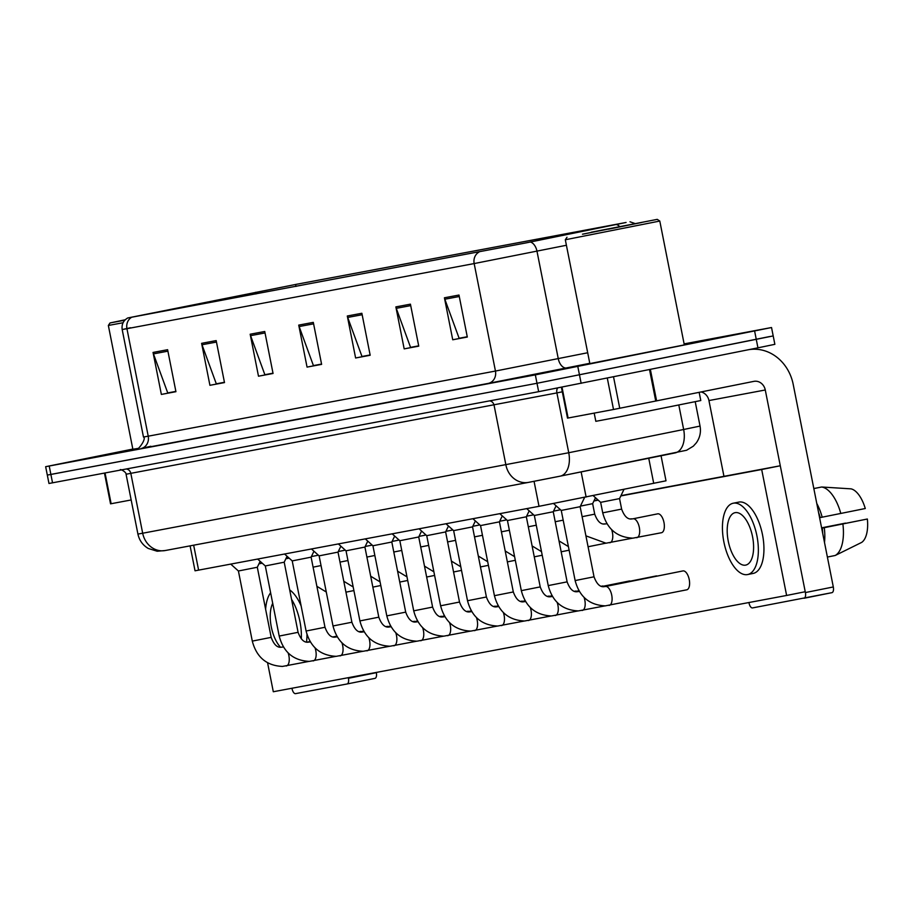 <?xml version="1.0" encoding="UTF-8"?>
<svg xmlns="http://www.w3.org/2000/svg" width="913" height="913" viewBox="0 0 913 913"><rect width="100%" height="100%" fill="white"/><g stroke="black" fill="none" stroke-linecap="round" stroke-linejoin="round"><path stroke-width="1.37" d="M661.046 455.758L666.011 480.809L539.012 506.316L195.04 570.796L190.098 545.86M660.384 349.873L586.694 364.23L660.384 349.873M524.929 243.109L128.585 317.804L295.595 284.468L625.348 222.624L524.929 243.109M525.317 243.041L626.09 222.475L296.337 284.32L127.752 317.964L525.317 243.041M132.83 449.07L45.65 466.691L47.316 475.08L50.888 474.452L536.992 383.277L769.625 336.555M175.878 391.392L167.741 392.921L153.452 353.879A8.559 7.589 -100.6 0 1 153.053 352.441L161.361 394.427L175.935 391.688L167.615 349.702L153.053 352.441M175.912 391.597L161.361 394.427M224.438 382.285L216.301 383.814L202.013 344.76A8.559 7.589 -100.6 0 1 201.613 343.334L209.922 385.309L224.495 382.581L216.176 340.595L201.613 343.334M224.472 382.49L209.922 385.309M272.998 373.177L264.861 374.707L250.573 335.653A8.559 7.589 -100.6 0 1 250.173 334.226L258.493 376.202L273.055 373.474L264.747 331.487L250.173 334.226M273.033 373.383L258.493 376.202M467.251 336.737L459.113 338.267L444.825 299.224A8.559 7.589 -100.6 0 1 444.426 297.786L452.734 339.773L467.308 337.034L458.988 295.047L444.426 297.786M467.285 336.943L452.734 339.773M418.69 345.844L410.553 347.374L396.265 308.332A8.559 7.589 -100.6 0 1 395.865 306.894L404.174 348.88L418.747 346.141L410.428 304.166L395.865 306.894M418.725 346.05L404.174 348.88M370.119 354.963L361.982 356.481L347.705 317.439A8.559 7.589 -100.6 0 1 347.305 316.001L355.614 357.987L370.176 355.26L361.868 313.273L347.305 316.001M370.164 355.157L355.614 357.987M321.559 364.07L313.421 365.599L299.144 326.546A8.559 7.589 -100.6 0 1 298.734 325.108L307.053 367.094L321.616 364.367L313.307 322.38L298.734 325.108M321.604 364.264L307.053 367.094M589.832 363.511L586.694 364.23L589.832 363.511M132.853 449.23L138.24 448.409L132.853 449.23M45.65 466.691L535.338 374.878L771.531 327.527L684.111 343.881M757.938 347.83L774.863 344.327L773.197 335.927L536.992 383.277L47.316 475.08L48.971 483.479L538.659 391.677L757.938 347.83L754.617 331.031M594.032 576.811L575.133 580.554L561.255 510.435L580.143 506.692L594.032 576.811C596.725 584.103 600.172 587.379 604.383 586.625L605.456 586.488A9.632 4.451 78.6 0 1 605.479 586.488A9.632 4.451 78.6 0 1 605.753 586.454A9.632 4.451 78.6 0 1 611.767 595.379A9.632 4.451 78.6 0 1 609.245 605.376A9.632 4.451 78.6 0 1 609.222 605.376A9.632 4.451 78.6 0 1 608.937 605.41M621.627 509.1L602.728 512.844L600.651 502.344L619.55 498.601L621.627 509.1C624.321 516.393 627.767 519.668 631.979 518.915L633.051 518.789A9.632 4.451 78.6 0 1 633.348 518.744A9.632 4.451 78.6 0 1 639.317 527.406A9.632 4.451 78.6 0 1 636.84 537.666A9.632 4.451 78.6 0 1 636.532 537.7M567.121 581.855L548.234 585.598L534.345 515.48L553.244 511.748L567.121 581.855C569.815 589.147 573.273 592.423 577.473 591.67L578.545 591.544A9.632 4.451 78.6 0 1 578.568 591.533A9.632 4.451 78.6 0 1 578.853 591.498A9.632 4.451 78.6 0 1 579.435 591.556M540.222 586.899L521.323 590.643L507.445 520.536L526.333 516.792L540.222 586.899C542.915 594.192 546.373 597.467 550.573 596.714L551.646 596.588A9.632 4.451 78.6 0 1 551.669 596.577A9.632 4.451 78.6 0 1 551.943 596.554A9.632 4.451 78.6 0 1 552.525 596.6M513.311 591.955L494.424 595.687L480.535 525.58L499.434 521.837L513.311 591.955C516.016 599.236 519.463 602.512 523.674 601.77L524.735 601.633A9.632 4.451 78.6 0 1 524.77 601.633A9.632 4.451 78.6 0 1 525.043 601.599A9.632 4.451 78.6 0 1 525.626 601.644M486.412 596.999L467.524 600.731L453.635 530.624L472.535 526.881L486.412 596.999C489.106 604.292 492.564 607.556 496.763 606.814L497.836 606.677A9.632 4.451 78.6 0 1 497.859 606.677A9.632 4.451 78.6 0 1 498.144 606.643A9.632 4.451 78.6 0 1 498.715 606.689M580.417 506.122L592.64 503.656L594.717 514.145C597.422 521.437 600.868 524.713 605.079 523.959L606.141 523.834A9.632 4.451 78.6 0 1 606.449 523.788A9.632 4.451 78.6 0 1 607.031 523.845M553.518 511.166L560.514 509.774M526.618 516.21L533.614 514.829M561.997 387.146L568.103 418.006L613.513 409.492L607.293 378.085M748.569 349.702A42.797 37.958 -100.6 0 1 793.203 384.384L833.307 586.956A5.352 2.465 78.6 0 1 831.937 592.663A5.352 2.465 78.6 0 1 831.914 592.663L804.033 598.266A5.352 2.465 -101.4 0 0 804.022 598.266A5.352 2.465 -101.4 0 0 805.392 592.56L765.277 389.988A10.705 9.495 79.4 0 0 754.001 381.349A10.705 9.495 79.4 0 0 753.898 381.36L613.513 409.492M748.945 602.534L749.059 603.128A5.352 2.465 -101.4 0 0 752.529 607.921L831.937 592.663M723.952 476.335L708.945 400.556A10.705 9.495 79.4 0 0 701.093 391.974M568.103 418.006L567.509 418.108L561.404 387.26M105.052 473.002L111.135 503.725L131.164 499.959M376.293 672.425L376.339 672.676A5.352 2.465 78.6 0 1 374.958 678.37A5.352 2.465 78.6 0 1 374.946 678.382L347.066 683.974M291.966 688.242L292.092 688.847A5.352 2.465 -101.4 0 0 295.561 693.64L347.031 683.985A5.352 2.465 -101.4 0 0 347.043 683.985A5.352 2.465 -101.4 0 0 348.424 678.279L348.298 677.674M111.135 503.725L110.541 503.828L104.459 473.117M594.192 413.11L595.824 421.315L621.125 416.556L700.785 400.533L699.164 392.362M589.844 363.602L684.316 344.897L659.791 221.049L565.318 239.754L589.844 363.602M591.259 232.21L657.269 219.36L591.259 232.21M583.727 233.99L638.758 222.955L582.483 234.196M125.264 319.755L110.039 322.951L108.35 325.462L132.876 449.322L138.32 448.363M108.35 325.462L123.084 322.734M110.039 322.951L124.819 320.201M361.354 631.591A9.632 4.451 -101.4 0 0 360.144 631.476A9.632 4.451 -101.4 0 0 360.121 631.488L359.38 631.636M388.253 626.546A9.632 4.451 -101.4 0 0 387.055 626.432A9.632 4.451 -101.4 0 0 387.021 626.432L386.279 626.58M415.164 621.502A9.632 4.451 -101.4 0 0 413.954 621.388A9.632 4.451 -101.4 0 0 413.931 621.388L413.19 621.536M442.063 616.458A9.632 4.451 -101.4 0 0 440.853 616.343A9.632 4.451 -101.4 0 0 440.831 616.343L440.089 616.492M468.962 611.402A9.632 4.451 -101.4 0 0 467.764 611.288A9.632 4.451 -101.4 0 0 467.73 611.299L466.988 611.448M495.873 606.358A9.632 4.451 -101.4 0 0 494.663 606.243A9.632 4.451 -101.4 0 0 494.641 606.255L493.899 606.403M522.772 601.313A9.632 4.451 -101.4 0 0 521.563 601.199A9.632 4.451 -101.4 0 0 521.54 601.199L520.798 601.359M604.931 523.971A9.632 4.451 -101.4 0 0 603.927 523.925A9.632 4.451 -101.4 0 0 603.904 523.925L603.904 523.925M631.83 518.926A9.632 4.451 -101.4 0 0 630.826 518.869A9.632 4.451 -101.4 0 0 630.803 518.881L630.792 518.881M576.582 591.225A9.632 4.451 -101.4 0 0 575.373 591.11A9.632 4.451 -101.4 0 0 575.35 591.11L574.608 591.259M603.482 586.18A9.632 4.451 -101.4 0 0 602.283 586.055A9.632 4.451 -101.4 0 0 602.249 586.066L601.507 586.214M630.392 581.125A9.632 4.451 -101.4 0 0 629.183 581.01A9.632 4.451 -101.4 0 0 629.16 581.022L602.238 586.42M657.292 576.08A9.632 4.451 -101.4 0 0 656.082 575.966A9.632 4.451 -101.4 0 0 656.059 575.977L603.196 586.591M549.683 596.269A9.632 4.451 -101.4 0 0 548.473 596.155A9.632 4.451 -101.4 0 0 548.451 596.155L547.697 596.303M661.469 532.724A9.632 4.451 -101.4 0 0 661.503 532.713A9.632 4.451 -101.4 0 0 663.968 522.43A9.632 4.451 -101.4 0 0 657.737 513.825A9.632 4.451 -101.4 0 0 657.702 513.836L633.051 518.789A9.632 4.451 78.6 0 0 632.857 518.835M575.133 580.554C579.401 596.714 589.456 605.159 605.319 605.867L686.759 589.809A9.632 4.451 -101.4 0 0 686.759 589.809A9.632 4.451 -101.4 0 0 689.224 579.515A9.632 4.451 -101.4 0 0 682.992 570.922A9.632 4.451 -101.4 0 0 682.958 570.922L605.456 586.488A9.632 4.451 78.6 0 0 605.262 586.545M267.589 662.815L273.307 691.746L786.618 595.459L761.682 469.51L620.829 495.93M598.232 500.164L593.929 500.975M289.147 558.14L285.86 558.756M262.236 563.195L258.961 563.812M786.618 595.459L805.232 591.727L780.284 465.767L620.966 495.656M598.004 499.959L594.055 500.701M288.919 557.946L285.997 558.494M761.682 469.51L780.284 465.767M259.03 563.652L262.077 563.036M745.59 565.136A26.751 12.348 -101.4 0 0 745.67 565.113A26.751 12.348 -101.4 0 0 752.517 536.536A26.751 12.348 -101.4 0 0 735.205 512.649A26.751 12.348 -101.4 0 0 735.125 512.661A26.751 12.348 -101.4 0 0 728.277 541.249A26.751 12.348 -101.4 0 0 745.59 565.136M827.383 557.056L835.212 555.481L861.655 542.413A27.824 12.85 -101.4 0 0 867.35 519.018L821.666 528.148M753.042 573.455A36.383 16.799 -101.4 0 0 753.145 573.432A36.383 16.799 -101.4 0 0 762.469 534.562A36.383 16.799 -101.4 0 0 738.914 502.082A36.383 16.799 -101.4 0 0 738.822 502.104A36.383 16.799 -101.4 0 0 738.72 502.127M733.333 503.2A36.383 16.799 -101.4 0 0 733.23 503.223A36.383 16.799 -101.4 0 0 723.906 542.094A36.383 16.799 -101.4 0 0 747.462 574.574A36.383 16.799 -101.4 0 0 747.564 574.562A36.383 16.799 -101.4 0 0 756.888 535.691A36.383 16.799 -101.4 0 0 733.333 503.2M813.825 488.581L821.654 487.006L851.042 488.854A27.824 12.85 -101.4 0 1 865.273 508.518L820.228 517.58A31.031 14.323 -101.4 0 0 818.584 512.581M822.191 517.215A35.31 16.308 -101.4 0 0 816.77 503.44M840.805 513.483A35.31 16.308 -101.4 0 0 821.654 487.006M817.044 487.93L813.814 488.512M821.62 527.908L845.552 523.103L821.609 527.84M822.693 533.329A31.031 14.323 -101.4 0 0 822.305 528.079L867.35 519.018M821.677 528.205L822.305 528.079M820.228 517.58L819.6 517.717M824.496 542.47A35.31 16.308 -101.4 0 0 824.279 527.714M835.212 555.481A35.31 16.308 -101.4 0 0 842.882 523.971M270.625 592.765A36.383 16.799 -101.4 0 0 265.615 609.211M306.517 641.987A36.383 16.799 -101.4 0 0 306.962 634.444M301.13 605.935A36.383 16.799 -101.4 0 0 289.695 589.912M301.313 638.849A36.383 16.799 -101.4 0 0 291.555 599.339M272.713 603.31A26.751 12.348 -101.4 0 0 280.474 647.157M459.513 602.044L440.614 605.787L426.736 535.669L445.624 531.925L459.513 602.044C462.206 609.336 465.653 612.6 469.864 611.858L470.937 611.721A9.632 4.451 78.6 0 1 470.96 611.721A9.632 4.451 78.6 0 1 471.234 611.687A9.632 4.451 78.6 0 1 471.816 611.733M432.602 607.088L413.715 610.831L399.826 540.713L418.725 536.981L432.602 607.088C435.307 614.381 438.754 617.656 442.965 616.903L444.026 616.777A9.632 4.451 78.6 0 1 444.06 616.766A9.632 4.451 78.6 0 1 444.334 616.731A9.632 4.451 78.6 0 1 444.916 616.777M405.703 612.132L386.804 615.876L372.926 545.757L391.814 542.025L405.703 612.132C408.396 619.425 411.854 622.7 416.054 621.947L417.127 621.821A9.632 4.451 78.6 0 1 417.15 621.81A9.632 4.451 78.6 0 1 417.435 621.776A9.632 4.451 78.6 0 1 418.006 621.833M499.708 521.255L506.704 519.874M472.808 526.31L479.804 524.918M445.898 531.355L452.905 529.962M378.804 617.177L359.905 620.92L346.027 550.813L364.915 547.07L378.804 617.177C381.497 624.469 384.944 627.745 389.155 627.003L390.228 626.866A9.632 4.451 78.6 0 1 390.25 626.854A9.632 4.451 78.6 0 1 390.524 626.832A9.632 4.451 78.6 0 1 391.106 626.877M351.893 622.232L333.005 625.964L319.116 555.857L338.015 552.114L351.893 622.232C354.586 629.525 358.044 632.789 362.244 632.047L363.317 631.91A9.632 4.451 78.6 0 1 363.34 631.91A9.632 4.451 78.6 0 1 363.625 631.876A9.632 4.451 78.6 0 1 364.207 631.922M324.994 627.277L306.095 631.02L292.217 560.902L311.105 557.158L324.994 627.277C327.687 634.569 331.145 637.833 335.345 637.091L336.418 636.954A9.632 4.451 78.6 0 1 336.441 636.954A9.632 4.451 78.6 0 1 336.714 636.92A9.632 4.451 78.6 0 1 337.296 636.966M298.083 632.321L279.195 636.064L265.306 565.946L284.205 562.203L298.083 632.321C300.788 639.614 304.234 642.889 308.446 642.136L309.507 641.999A9.632 4.451 78.6 0 1 309.541 641.999A9.632 4.451 78.6 0 1 309.815 641.965A9.632 4.451 78.6 0 1 310.397 642.01M271.184 637.365L252.296 641.109L238.407 570.99L257.306 567.258L271.184 637.365C273.877 644.658 277.335 647.933 281.535 647.18L282.608 647.055A9.632 4.451 78.6 0 1 282.631 647.043A9.632 4.451 78.6 0 1 282.916 647.009A9.632 4.451 78.6 0 1 283.487 647.066M418.999 536.399L425.994 535.007M392.099 541.443L399.095 540.051M365.189 546.488L372.196 545.107M338.289 551.543L345.285 550.151M311.39 556.588L318.386 555.195M581.147 471.918L586.123 497.049M534.059 481.322L539.012 506.316M648.744 458.246L653.719 483.376M193.659 545.198L198.612 570.169M589.787 363.306L488.215 383.414L141.001 448.545A10.705 9.495 79.4 0 0 148.226 436.186L495.451 371.055L587.698 352.738M141.001 448.545L150.839 446.263M135.843 449.39C136.836 452.026 147.027 438.719 143.467 437.019L148.226 436.186L126.941 328.703L122.182 329.547L130.548 327.744M566.414 245.266L474.167 263.572A10.705 9.495 -100.6 0 1 478.869 252.159M530.373 242.013A10.705 6.517 -101.4 0 1 536.981 251.212L558.265 358.695A10.705 6.517 78.6 0 0 566.733 367.962M619.665 226.561A10.705 6.517 -101.4 0 0 616.56 224.598M131.655 317.279A10.705 9.495 79.4 0 0 126.941 328.703L474.167 263.572L495.451 371.055A10.705 9.495 79.4 0 1 488.215 383.414M49.222 466.064L52.543 482.851M535.338 374.878L538.659 391.677M577.815 366.535L581.147 383.334M295.595 284.468L295.983 286.454M255.686 292.286L256.017 293.94M299.144 326.546L313.593 323.841M347.705 317.439L362.153 314.723M396.265 308.332L410.724 305.615M444.825 299.224L459.285 296.508M250.573 335.653L265.032 332.948M202.013 344.76L216.472 342.055M153.452 353.879L167.912 351.163M557.021 476.791L528.695 482.349A21.398 18.979 79.4 0 1 528.49 482.384L165.242 550.528A21.398 18.979 79.4 0 0 165.447 550.482L528.273 482.429M137.92 534.071C139.29 540.359 142.736 545.152 148.248 548.462L157.173 551.235L165.242 550.528A21.398 18.979 79.4 0 1 142.679 533.226L568.742 452.734L556.896 392.91L126.074 474.235L137.92 534.071L142.679 533.226L130.833 473.402A5.352 4.748 -100.6 0 0 126.302 469.02M489.551 400.887A5.352 4.748 -100.6 0 1 494.081 405.269L505.928 465.094A21.398 18.979 79.4 0 0 528.49 482.384L560.194 476.152A21.398 13.022 -101.4 0 0 568.742 452.734L683.654 429.498L678.827 405.121M560.274 476.13L675.004 452.939A21.398 13.022 -101.4 0 0 675.095 452.916A21.398 13.022 -101.4 0 0 683.654 429.498L700.043 426.074L695.227 401.766M562.305 391.814L556.896 392.91A5.352 3.253 78.6 0 1 557.638 388.002M700.043 426.074C701.138 432.169 699.906 437.749 696.345 442.828L693.309 446.183L686.587 450.257L560.194 476.152A21.398 13.022 -101.4 0 1 560.103 476.164L557.135 476.769M584.069 597.422A9.632 4.451 78.6 0 1 582.346 610.42A9.632 4.451 78.6 0 1 582.311 610.432A9.632 4.451 78.6 0 1 582.038 610.466M578.363 591.59A9.632 4.451 78.6 0 1 578.545 591.544L579.333 591.384M557.17 602.466A9.632 4.451 78.6 0 1 555.435 615.465A9.632 4.451 78.6 0 1 555.412 615.476A9.632 4.451 78.6 0 1 555.127 615.51M551.452 596.634A9.632 4.451 78.6 0 1 551.646 596.588L552.422 596.429M530.27 607.51A9.632 4.451 78.6 0 1 528.536 620.52A9.632 4.451 78.6 0 1 528.501 620.52A9.632 4.451 78.6 0 1 528.228 620.555M524.553 601.678A9.632 4.451 78.6 0 1 524.735 601.633L525.523 601.473M503.36 612.566A9.632 4.451 78.6 0 1 501.625 625.565A9.632 4.451 78.6 0 1 501.602 625.565A9.632 4.451 78.6 0 1 501.328 625.599M497.642 606.723A9.632 4.451 78.6 0 1 497.836 606.677L498.624 606.517M582.117 516.69L594.717 514.145M611.664 529.711A9.632 4.451 78.6 0 1 612.406 532.45A9.632 4.451 78.6 0 1 609.941 542.71A9.632 4.451 78.6 0 1 609.633 542.756M605.958 523.879A9.632 4.451 78.6 0 1 606.141 523.834L606.928 523.674M555.218 521.734L563.173 520.159M528.319 526.778L536.273 525.203M708.945 400.556L765.277 389.988M650.364 369.434L656.607 400.91M805.392 592.56L833.307 586.956M655.751 401.069L649.52 369.594M613.525 376.829L619.744 408.271M348.424 678.279L376.339 672.676M608.309 229.22L641.599 222.498M476.46 617.61A9.632 4.451 78.6 0 1 474.726 630.609A9.632 4.451 78.6 0 1 474.703 630.609A9.632 4.451 78.6 0 1 474.418 630.643M470.743 611.778A9.632 4.451 78.6 0 1 470.937 611.721L471.713 611.573M449.55 622.655A9.632 4.451 78.6 0 1 447.827 635.653A9.632 4.451 78.6 0 1 447.792 635.665A9.632 4.451 78.6 0 1 447.518 635.688M443.844 616.823A9.632 4.451 78.6 0 1 444.026 616.777L444.814 616.617M422.651 627.699A9.632 4.451 78.6 0 1 420.916 640.698A9.632 4.451 78.6 0 1 420.893 640.709A9.632 4.451 78.6 0 1 420.619 640.743M416.933 621.867A9.632 4.451 78.6 0 1 417.127 621.821L417.903 621.662M501.408 531.834L509.363 530.248M474.509 536.878L482.463 535.292M447.61 541.923L455.564 540.348M395.751 632.743A9.632 4.451 78.6 0 1 394.017 645.742A9.632 4.451 78.6 0 1 393.994 645.753A9.632 4.451 78.6 0 1 393.708 645.788M390.034 626.911A9.632 4.451 78.6 0 1 390.228 626.866L391.004 626.706M368.841 637.799A9.632 4.451 78.6 0 1 367.106 650.798A9.632 4.451 78.6 0 1 367.083 650.798A9.632 4.451 78.6 0 1 366.809 650.832M363.134 631.956A9.632 4.451 78.6 0 1 363.317 631.91L364.104 631.75M341.941 642.843A9.632 4.451 78.6 0 1 340.207 655.842A9.632 4.451 78.6 0 1 340.184 655.842A9.632 4.451 78.6 0 1 339.898 655.876M336.224 637A9.632 4.451 78.6 0 1 336.418 636.954L337.194 636.806M315.042 647.888A9.632 4.451 78.6 0 1 313.307 660.886A9.632 4.451 78.6 0 1 313.273 660.886A9.632 4.451 78.6 0 1 312.999 660.921M309.324 642.056A9.632 4.451 78.6 0 1 309.507 641.999L310.294 641.85M288.131 652.932A9.632 4.451 78.6 0 1 286.397 665.931A9.632 4.451 78.6 0 1 286.374 665.942A9.632 4.451 78.6 0 1 286.1 665.976M282.414 647.1A9.632 4.451 78.6 0 1 282.608 647.055L283.395 646.895M420.699 546.967L428.654 545.392M393.8 552.011L401.754 550.436M366.889 557.067L374.855 555.481M339.99 562.111L347.944 560.525M313.091 567.156L321.045 565.569M629.993 221.779L635.014 223.559M127.752 317.964C123.358 320.531 121.509 324.389 122.182 329.547L143.467 437.019M771.531 327.527L773.197 335.927M120.288 469.967C119.626 468.415 126.428 472.044 126.074 474.235M561.255 510.435L553.54 503.52M580.143 506.692L584.64 497.345M661.503 532.713L632.926 538.156C617.062 537.449 606.997 529.004 602.728 512.844M600.651 502.344L593.165 495.622M619.55 498.601L623.978 489.391M604.965 605.878L578.42 610.911C562.556 610.204 552.491 601.758 548.234 585.598M534.345 515.48L526.71 508.621M553.244 511.748L556.097 505.802M578.066 610.923L551.52 615.955C535.657 615.248 525.591 606.814 521.323 590.643M507.445 520.536L499.81 513.665M576.297 591.635L579.139 591.065M526.333 516.792L529.186 510.858M551.155 615.967L524.61 621C508.746 620.292 498.692 611.858 494.424 595.687M480.546 525.58L472.9 518.721M549.386 596.68L552.239 596.109M575.338 591.476L578.956 590.745M499.434 521.837L502.287 515.902M524.256 621.023L497.711 626.044C481.847 625.337 471.781 616.903 467.524 600.731M453.635 530.624L446.001 523.765M522.487 601.724L525.329 601.153M548.439 596.52L552.045 595.79M472.535 526.881L475.388 520.946M632.561 538.168L606.015 543.201L585.918 535.851M592.64 503.656L595.493 497.711M559.007 540.895L568.411 546.59M588.075 546.75L605.661 543.212M532.108 545.94L541.5 551.635M561.175 551.794L569.119 550.197M374.958 678.37L347.043 683.985M567.007 237.232L565.318 239.754M657.269 219.36L659.791 221.049M738.822 502.104L733.23 503.223M753.145 573.432L747.564 574.562M497.357 626.067L470.811 631.1C454.948 630.381 444.882 621.947 440.614 605.787M426.736 535.669L419.101 528.81M495.576 606.78L498.43 606.209M521.528 601.564L525.146 600.834M445.624 531.925L448.477 525.991M470.446 631.111L443.901 636.144C428.037 635.437 417.971 626.991 413.715 610.831M399.826 540.713L392.191 533.854M468.677 611.824L471.519 611.254M494.629 606.609L498.236 605.89M418.725 536.981L421.578 531.035M443.547 636.156L417.001 641.188C401.138 640.481 391.072 632.036 386.804 615.876M372.926 545.757L365.291 538.898M441.778 616.868L444.62 616.298M467.73 611.653L471.336 610.934M391.814 542.025L394.678 536.079M505.209 550.984L514.601 556.679M534.265 556.839L542.219 555.241M478.298 556.028L487.702 561.723M507.366 561.883L515.32 560.285M451.399 561.084L460.791 566.779M480.455 566.939L488.409 565.341M416.648 641.2L390.091 646.233C374.227 645.525 364.173 637.091 359.905 620.92M346.027 550.813L338.381 543.954M414.867 621.913L417.72 621.342M440.819 616.697L444.437 615.978M364.915 547.07L367.768 541.135M389.737 646.244L363.191 651.277C347.328 650.57 337.262 642.136 333.005 625.964M319.116 555.857L311.481 548.998M387.968 626.957L390.81 626.386M413.92 621.753L417.526 621.023M338.015 552.114L340.869 546.179M362.838 651.3L336.292 656.333C320.429 655.614 310.363 647.18 306.095 631.02M292.217 560.902L284.582 554.043M361.069 632.013L363.91 631.431M387.009 626.797L390.627 626.067M311.105 557.158L313.958 551.224M335.927 656.344L309.381 661.377C293.518 660.67 283.452 652.224 279.195 636.064M265.306 565.946L257.671 559.087M334.158 637.057L337.011 636.487M360.11 631.842L363.728 631.111M284.205 562.203L287.059 556.268M309.028 661.389L282.482 666.422C266.619 665.714 256.553 657.269 252.296 641.109M238.407 570.99L230.772 564.131M307.259 642.101L310.1 641.531M333.211 636.886L336.817 636.167M257.306 567.258L260.159 561.312M424.499 566.128L433.892 571.823M453.556 571.983L461.51 570.385M397.589 571.173L406.993 576.868M426.656 577.027L434.611 575.43M370.689 576.217L380.082 581.912M399.746 582.072L407.7 580.474M343.779 581.261L353.183 586.956M372.846 587.116L380.801 585.518M316.879 586.306L326.272 592.012M345.947 592.16L353.89 590.563"/></g></svg>
